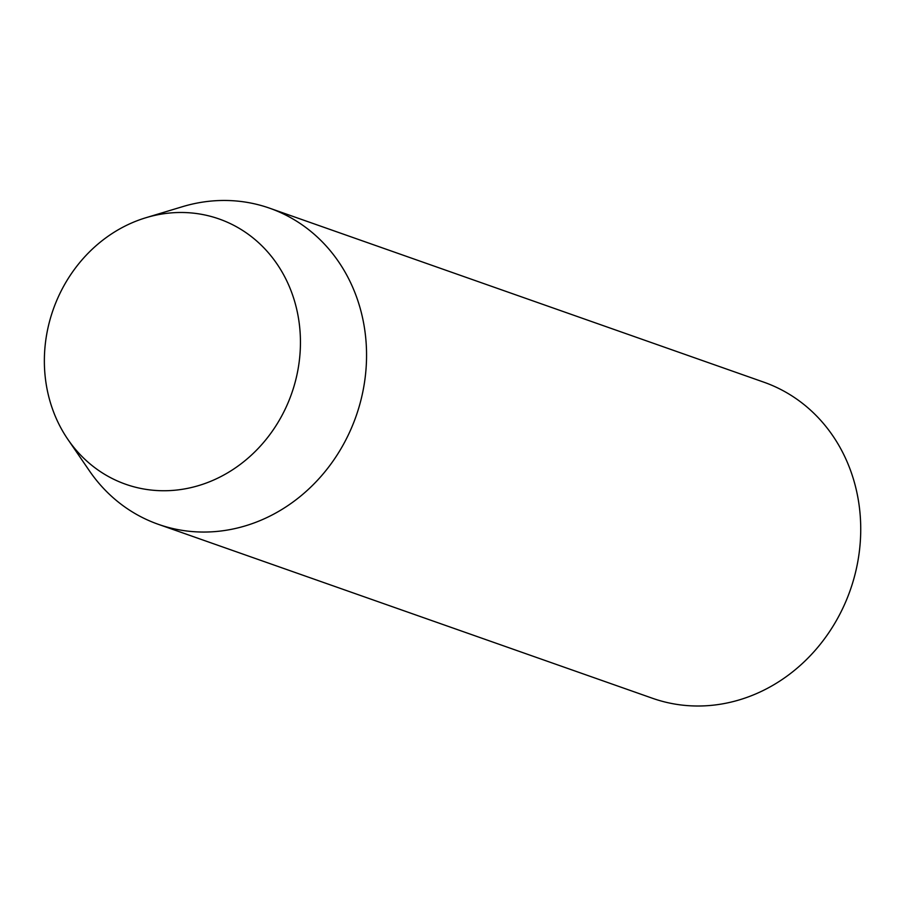 <?xml version="1.0" encoding="UTF-8"?>
<svg xmlns="http://www.w3.org/2000/svg" width="906" height="906" viewBox="0 0 906 906"><rect width="100%" height="100%" fill="white"/><g stroke="black" fill="none" stroke-linecap="round" stroke-linejoin="round"><path stroke-width="1.36" d="M158.335 524.325L652.524 698.288A167.576 150.611 -70.6 0 0 848.254 595.582A167.576 150.611 -70.6 0 0 773.339 385.933A167.576 150.611 -70.6 0 0 763.803 382.162L269.626 208.187A167.576 150.611 109.4 0 1 279.161 211.959A167.576 150.611 109.4 0 1 354.076 421.618A167.576 150.611 109.4 0 1 158.335 524.325A167.576 150.611 109.4 0 1 148.799 520.554A167.576 150.611 109.4 0 1 89.434 470.86L67.882 439.399A140.634 126.398 109.4 0 1 145.923 217.723A140.634 126.398 109.4 0 1 227.1 222.129A140.634 126.398 109.4 0 1 288.176 402.513A140.634 126.398 109.4 0 1 117.712 481.109A140.634 126.398 109.4 0 1 67.882 439.399M145.923 217.723L182.423 206.704A167.576 150.611 109.4 0 1 269.626 208.187"/></g></svg>
